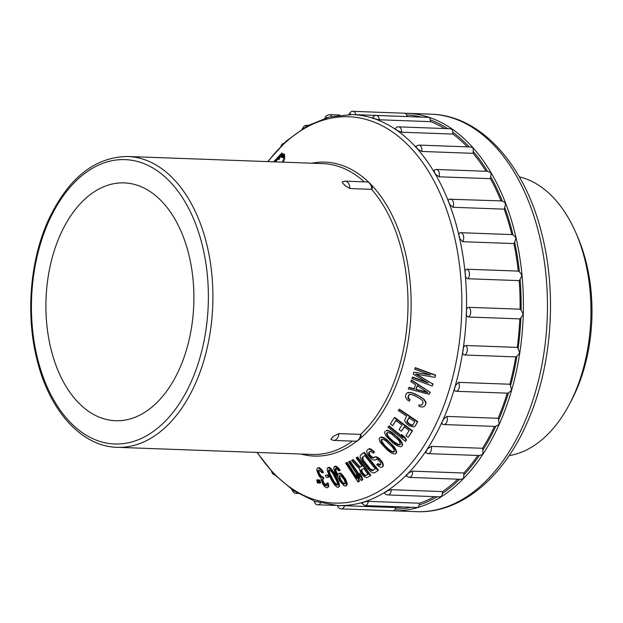 <?xml version="1.0" encoding="UTF-8"?>
<svg xmlns="http://www.w3.org/2000/svg" width="623" height="623" viewBox="0 0 623 623"><rect width="100%" height="100%" fill="white"/><g stroke="black" fill="none" stroke-linecap="round" stroke-linejoin="round"><path stroke-width="0.93" d="M179.447 368.917A119.001 73.919 -87.9 0 0 186.908 247.479A119.001 73.919 -87.9 0 0 124.25 182.889A119.001 73.919 -87.9 0 0 60.353 234.692A119.001 73.919 -87.9 0 0 52.893 356.13A119.001 73.919 -87.9 0 0 115.551 420.727A119.001 73.919 -87.9 0 0 179.447 368.917M191.097 382.055L191.136 381.977A142.285 88.38 92.1 0 0 172.407 184.361A142.285 88.38 92.1 0 0 48.703 221.562L48.672 221.632A142.285 88.38 92.1 0 0 67.401 419.256A142.285 88.38 92.1 0 0 191.097 382.055M349.978 188.551L371.596 189.345L372.297 188.458C371.705 184.533 369.945 182.368 367.009 181.955L345.235 181.161A8.115 5.039 92.1 0 1 349.978 188.551L345.087 185.607A145.517 90.39 -87.9 0 0 343.748 184.229A5.21 3.232 92.1 0 1 344.472 184.774A5.21 3.232 92.1 0 1 345.087 185.607M343.32 181.682C341.863 181.589 342.011 182.438 343.748 184.229M360.725 434.418A8.115 5.039 -87.9 0 1 355.476 441.216C358.474 440.944 360.382 438.974 361.184 435.313L360.561 434.402A145.517 90.39 -87.9 0 0 390.31 391.174A145.517 90.39 -87.9 0 0 390.341 391.104A145.517 90.39 -87.9 0 0 371.596 189.345M333.811 436.069L338.943 433.616A8.115 5.039 92.1 0 1 336.202 439.472A8.115 5.039 92.1 0 1 333.702 440.422L330.945 439.472L332.355 437.284A145.517 90.39 -87.9 0 0 333.811 436.069A5.21 3.232 92.1 0 1 333.134 436.816A5.21 3.232 92.1 0 1 332.355 437.284M338.943 433.616L360.561 434.402M402.256 436.544L389.126 425.906L387.997 427.246L405.402 441.341L406.539 440.002L404.631 436.918L401.664 434.519L401.22 434.854L403.128 437.946L388.674 426.249M412.543 430.812L394.702 417.402L394.273 417.721L412.115 431.132L412.543 430.812L408.166 437.385L412.115 431.132M404.662 426.428L401.391 431.272L404.226 426.747L409.163 430.462L405.892 435.672L408.166 437.385M401.391 431.272L399.109 429.559L401.952 425.042L395.878 420.47L392.615 425.688L396.306 420.151M417.737 421.576L399.335 409.171L398.299 410.573L406.515 416.117L404.561 420.634L406.601 423.78L409.233 425.813L413.952 426.973L415.268 426.007L417.737 421.576L417.324 421.872L398.922 409.467M397.653 436.996L397.201 437.346L401.765 443.155L402.248 444.877L401.89 446.13L402.699 444.518L400.301 439.822L392.474 432.759L389.585 431.03L387.685 430.914L389.585 431.03M386.455 430.392L386.486 430.368A680.947 30.605 -175.9 0 0 388.168 430.524M391.992 444.277L391.524 444.651L395.846 450.631L396.259 452.345L395.854 453.536L396.726 451.963L394.523 447.213L387 439.776L384.189 437.883L382.763 437.315L382.296 437.689L383.721 438.257L384.189 437.883M381.097 437.035L379.524 437.946L381.128 437.003A681.056 66.357 -173.5 0 0 382.802 437.284M380.412 464.735L378.029 463.605L377.507 464.018L378.27 464.633L378.792 464.213M376.79 458.949L375.467 460.054L376.276 459.369L378.052 459.774L380.583 462.694L380.708 464.47L379.898 465.155L379.173 465.14L379.687 464.711M369.509 448.677L367.998 449.3L366.558 451.153L367.391 454.26L371.503 458.995L373.302 459.992L375.467 460.054M371.183 449.167A690.206 142.278 -168.3 0 1 369.548 448.638L369.003 449.09L370.638 449.611L371.144 449.199L374.548 452.018L373.216 453.123L374.548 452.018M370.412 451.068L369.112 452.796L370.031 455.187L372.188 457.15L374.073 457.446M383.347 465.42L382.615 466.658L383.347 465.42L382.545 462.321L378.745 457.944L375.747 456.667L373.566 457.866L372.71 457.96L373.224 457.539M383.122 466.238A177.851 110.481 92.1 0 1 382.444 466.806L381.93 467.227A178.396 110.824 -87.9 0 0 382.615 466.658M377.896 470.536L378.418 470.108L364.307 452.321L360.39 455.125L363.785 452.757L377.896 470.536L374.501 472.904L372.344 472.662L370.599 471.541L367.477 468.426L361.628 460.771L360.047 457.15L360.39 455.125M353.101 459.494L352.54 459.945L359.619 467.484L362.08 466.074L356.13 457.882L357.555 456.932L357.01 457.383L370.319 475.731L366.838 477.709L364.424 476.891L360.748 472.927L359.331 468.753L351.559 460.522L353.101 459.494L360.18 467.032L362.625 465.622M370.319 475.731L370.864 475.287L357.555 456.932M361.729 476.478L359.564 473.293L358.996 473.753L360.016 476.961L349.456 461.456L350.025 460.997L348.584 461.884L361.309 480.567L362.75 479.687L361.729 476.478L361.169 476.938L358.996 473.753M359.245 474.539L350.025 460.997M358.505 478.005L356.403 474.788L355.826 475.248L356.784 478.441L346.52 462.78L347.097 462.321L345.64 463.169L358.007 482.038L359.463 481.197L358.505 478.005L357.929 478.464L355.826 475.248M356.037 475.964L347.097 462.321M336.054 472.857L337.759 476.198L337.721 474.337L338.234 473.745L339.971 473.815L341.427 474.882L344.285 478.433L346.544 483.978L345.96 485.979L344.223 485.909L339.956 481.299L335.081 472.616L333.726 468.714L334.286 466.713L335.867 466.822L339.558 470.645L338.803 470.817L336.194 468.613L335.299 468.815L335.096 470.272L336.054 472.857L336.669 472.382L335.719 469.797L335.914 468.34M336.669 472.382L337.915 474.897L337.292 475.372M338.234 473.745L339.597 473.098L340.586 473.34M342.089 474.368A717.665 323.719 -154.3 0 1 340.633 473.301L339.971 473.815M345.96 485.979L347.097 484.92L347.159 483.503L345.827 479.609L342.043 474.407L341.427 474.882M334.286 466.713L335.501 466.105L337.939 467.414L340.174 470.163L339.558 470.645M337.339 478.651L336.716 479.134L338.873 485.519L338.756 486.867L338.055 487.396L339.387 486.392L338.756 482.031L334.177 472.826L331.109 468.761L330.47 469.236L331.576 470.435L332.207 469.96M329.699 467.6L328.586 467.289L327.947 467.772L329.069 468.075L329.754 467.562A680.659 335.696 -151.2 0 0 331.156 468.722M325.338 475.31L326.351 477.413L328.469 477.319L329.108 476.844L328.111 474.749L325.338 475.31L328.111 474.749M325.611 485.738L326.281 485.255L323.649 482.677L322.737 479.344L322.06 479.819L322.979 483.152L324.676 485.286L325.611 485.738L326.787 485.372L326.6 483.3L328.025 482.848L327.363 483.331L327.971 485.005L327.885 487.474L326.709 487.84L324.497 486.516L322.239 483.121L321.009 478.129L319.023 475.98L316.671 470.116L317.364 468.083L319.233 467.655L321.85 469.82L323.446 472.359L322.784 472.841L322.068 471.572L322.722 471.097M322.784 472.841L322.021 472.81L319.365 470.225L317.901 470.575L318.859 474.329L320.736 476.875L321.826 477.335L322.496 476.86L321.413 476.4L319.537 473.854L318.571 470.1M322.496 476.86L321.826 477.335M322.06 479.819L323.851 478.565L323.103 476.883M326.281 485.255L326.88 485.286L326.218 485.761M327.885 487.474L328.78 486.181L328.025 482.848M319.303 480.395L319.926 483.253L320.604 482.77L319.981 479.912L318.548 480.294L319.981 479.912M317.496 480.154L318.119 483.012L318.812 482.545L318.182 479.679L316.749 480.06L318.182 479.679M414.435 388.768L409.093 387.366L408.267 388.877L429.302 394.297L430.283 392.365L411.655 380.085L410.814 381.58L415.572 384.695L414.061 388.986L408.704 387.584M408.587 392.381L407.029 393.012L410.588 392.42L414.575 393.736L420.774 396.968L424.232 399.514L426.015 402.442L425.229 405.534L422.853 406.983L420.868 406.944L418.718 406.079L419.217 404.841L420.93 405.028L419.217 404.841M422.005 404.841L420.93 405.028M420.541 405.285L422.363 404.483L423.126 402.637L422.487 400.55L419.855 398.432L413.664 395.208L410.502 394.32L408.665 395.114L409.809 394.266M409.054 394.873L408.299 396.711L408.953 398.798L408.556 399.055L410.113 399.655L408.953 398.798M410.113 399.655L409.225 401.134L409.716 399.904M283.41 162.175L284.594 158.094L281.908 152.947L273.583 161.816M435.111 377.133L435.695 375.155L415.401 367.695L414.638 369.205L430.602 375.062L414.1 372.133M435.695 375.155L435.088 377.149M434.722 377.312L415.596 374.01L432.759 384.002L415.969 373.831M433.133 383.815L432.206 386.011L432.759 384.002M426.841 382.242L412.675 377.04L411.935 378.574L432.206 386.011M473.184 151.381L473.192 148.492L472.265 147.449L470.31 146.966L418.851 145.089A5.218 3.24 92.1 0 1 419.443 145.198A5.218 3.24 92.1 0 1 421.802 151.451L473.098 153.328A5.218 3.24 -87.9 0 0 473.184 151.381A197.257 122.529 92.1 0 1 487.529 171.333L436.388 169.464A5.218 3.24 92.1 0 1 437.572 169.884A5.218 3.24 92.1 0 1 439.114 176.8L490.41 178.676A5.218 3.24 -87.9 0 0 490.722 176.784A197.257 122.529 92.1 0 1 502.278 201.003L504.91 202.592L505.51 204.142L504.723 207.381A197.257 122.529 92.1 0 1 513.033 234.926L515.431 237.052L515.821 238.773L514.637 241.997A197.257 122.529 92.1 0 1 519.38 271.815L521.49 274.393L521.661 276.215L520.088 279.299A197.257 122.529 92.1 0 1 521.085 310.246L522.853 313.182L522.798 315.036L520.867 317.862A197.257 122.529 92.1 0 1 518.079 348.748L519.465 351.925L519.193 353.739L516.934 356.2A197.257 122.529 92.1 0 1 510.471 385.832A5.218 3.24 -87.9 0 0 509.824 384.235L458.528 382.358A5.218 3.24 92.1 0 1 459.408 386.112A5.218 3.24 92.1 0 1 455.974 391.275L455.958 391.275C454.556 391.018 454.128 389.873 454.689 387.841A195.638 121.524 -87.9 0 0 455.312 385.668A2.305 1.433 92.1 0 1 454.689 387.841A195.638 121.524 92.1 0 1 443.226 419.396A2.305 1.433 92.1 0 1 442.353 421.35A195.638 121.524 -87.9 0 0 442.789 420.377L442.828 420.299A195.638 121.524 -87.9 0 0 443.226 419.396L446.831 416.421L498.127 418.298A195.638 121.524 -87.9 0 0 507.262 393.152A5.218 3.24 -87.9 0 0 507.27 393.152A5.218 3.24 -87.9 0 0 508.461 392.84A197.257 122.529 92.1 0 1 498.564 420.081L499.155 423.383L498.478 424.909L495.752 426.373A197.257 122.529 92.1 0 1 482.809 450.172L483.012 453.349L482.163 454.642L479.305 455.506A197.257 122.529 92.1 0 1 463.816 474.96L463.652 477.888L462.663 478.9L460.584 479.282L409.155 477.397A5.218 3.24 92.1 0 0 411.959 475.131A5.218 3.24 92.1 0 0 412.543 471.144L408.33 473.114A2.305 1.433 92.1 0 1 407.068 474.407A195.638 121.524 -87.9 0 0 408.33 473.114A195.638 121.524 92.1 0 0 426.28 450.577A195.638 121.524 -87.9 0 0 427.362 448.918A2.305 1.433 92.1 0 1 426.28 450.577L426.031 452.952L428.079 453.637L479.305 455.506M521.085 310.246A5.218 3.24 -87.9 0 0 520.096 309.187L468.8 307.31A5.218 3.24 92.1 0 1 470.521 310.199A5.218 3.24 92.1 0 1 468.519 317.014C467.055 316.725 466.347 315.479 466.386 313.26A195.638 121.524 92.1 0 1 463.154 349.028C463.567 346.762 464.493 345.594 465.949 345.516A5.218 3.24 92.1 0 1 467.266 348.903A5.218 3.24 92.1 0 1 464.493 355.009C463.06 354.728 462.492 353.514 462.803 351.349A195.638 121.524 -87.9 0 0 463.154 349.028A2.305 1.433 92.1 0 1 462.803 351.349A195.638 121.524 92.1 0 1 455.312 385.668L458.528 382.358M466.386 313.26A195.638 121.524 -87.9 0 0 466.448 310.893A2.305 1.433 92.1 0 1 466.386 313.26M513.033 234.926A5.218 3.24 -87.9 0 0 511.942 234.575L460.553 232.698A5.218 3.24 92.1 0 1 460.646 232.698A5.218 3.24 92.1 0 1 462.85 234.264A5.218 3.24 92.1 0 1 462.601 241.693L459.579 238.188A195.638 121.524 92.1 0 1 465.077 272.726C464.922 270.46 465.56 269.292 466.977 269.222A5.218 3.24 92.1 0 1 469.026 271.488A5.218 3.24 92.1 0 1 467.881 278.754C466.386 278.473 465.529 277.235 465.295 275.055A195.638 121.524 -87.9 0 0 465.077 272.726A2.305 1.433 92.1 0 1 465.295 275.055A195.638 121.524 92.1 0 1 466.448 310.893C466.58 308.58 467.367 307.388 468.8 307.31M459.579 238.188A195.638 121.524 -87.9 0 0 459.081 235.992A2.305 1.433 92.1 0 1 459.579 238.188M439.114 176.8L435.321 174.058A195.638 121.524 92.1 0 1 448.7 202.109C448.023 200.185 448.381 199.204 449.775 199.15A5.218 3.24 92.1 0 1 450.499 199.049A5.218 3.24 92.1 0 1 452.236 199.96A5.218 3.24 92.1 0 1 452.89 207.272L449.463 204.087A195.638 121.524 -87.9 0 0 448.7 202.109A2.305 1.433 92.1 0 1 449.463 204.087A195.638 121.524 92.1 0 1 459.081 235.992C458.66 233.859 459.151 232.761 460.553 232.698M435.321 174.058A195.638 121.524 -87.9 0 0 434.332 172.369A2.305 1.433 92.1 0 1 435.321 174.058M421.802 151.451L417.706 149.247A195.638 121.524 -87.9 0 0 416.522 147.916A2.305 1.433 92.1 0 1 417.706 149.247A195.638 121.524 92.1 0 1 434.332 172.369L434.192 170.056L436.388 169.464M398.533 126.851A5.218 3.24 92.1 0 1 398.572 126.851A5.218 3.24 92.1 0 1 401.625 132.201L397.295 130.628A195.638 121.524 -87.9 0 0 395.963 129.693A2.305 1.433 92.1 0 1 397.295 130.628A195.638 121.524 92.1 0 1 416.522 147.916L415.946 146.234L418.851 145.089M375.653 115.543A5.218 3.24 92.1 0 1 376.331 115.457A5.218 3.24 92.1 0 1 379.352 119.78L374.867 118.892A195.638 121.524 -87.9 0 0 373.442 118.409A2.305 1.433 92.1 0 1 374.867 118.892A195.638 121.524 92.1 0 1 395.963 129.693L395.122 128.626C396.882 126.999 398.035 126.407 398.572 126.851L450.336 128.743L452.43 129.615L452.765 132.154A197.257 122.529 92.1 0 1 469.22 146.927M351.294 114.507A195.638 121.524 -87.9 0 0 349.822 114.476A2.305 1.433 92.1 0 1 351.294 114.507A195.638 121.524 92.1 0 1 352.05 114.531A195.638 121.524 92.1 0 1 373.442 118.409C372.118 117.957 372.133 117.755 373.496 117.794M455.981 391.275L507.262 393.152L455.974 391.275A5.218 3.24 92.1 0 1 455.966 391.275L455.974 391.275M446.831 416.421A5.218 3.24 92.1 0 1 447.228 420.408A5.218 3.24 92.1 0 1 443.888 424.551L495.184 426.428A5.218 3.24 -87.9 0 0 495.752 426.373M498.564 420.081A5.218 3.24 -87.9 0 0 498.127 418.298M442.828 424.364L443.888 424.551M443.249 424.427C441.863 424.193 441.567 423.165 442.353 421.35A195.638 121.524 92.1 0 1 427.362 448.918L431.303 446.403L482.599 448.28A195.638 121.524 -87.9 0 0 494.498 426.405M338.499 505.565A195.638 121.524 -87.9 0 0 339.971 505.588A2.305 1.433 92.1 0 1 338.499 505.565C337.16 505.518 337.16 505.518 338.499 505.565C337.16 505.518 337.16 505.518 338.499 505.565A195.638 121.524 92.1 0 1 337.744 505.541L315.183 501.398L293.737 490.838L274.159 474.313L257.019 452.43M362.345 503.143C361.005 503.057 360.997 502.823 362.321 502.442A195.638 121.524 -87.9 0 0 363.777 501.998A2.305 1.433 92.1 0 1 362.321 502.442A195.638 121.524 92.1 0 1 339.971 505.588L395.823 507.535A195.638 121.524 -87.9 0 0 403.4 506.974M384.586 493.011L385.473 491.913A195.638 121.524 -87.9 0 0 386.86 491.033A2.305 1.433 92.1 0 1 385.473 491.913A195.638 121.524 92.1 0 1 363.777 501.998L368.31 501.351L419.598 503.228A195.638 121.524 -87.9 0 0 434.371 496.64M405.137 113.246L352.968 111.338A5.218 3.24 92.1 0 1 355.85 114.687L407.138 116.556A5.218 3.24 -87.9 0 0 406.546 114.912A197.257 122.529 92.1 0 1 421.452 117.108M404.522 113.324L405.674 113.339L406.546 114.912M355.85 114.687L352.104 114.531M408.018 116.618A195.638 121.524 -87.9 0 0 407.138 116.556M379.352 119.78L430.649 121.656A5.218 3.24 -87.9 0 0 430.267 119.842L429.636 117.747L428.515 117.365L376.331 115.457C375.319 115.006 374.034 115.823 372.461 117.911L372.453 117.903M444.69 128.533A195.638 121.524 -87.9 0 0 430.649 121.656M401.625 132.201L452.921 134.07A5.218 3.24 -87.9 0 0 452.765 132.154M467.297 146.857A195.638 121.524 -87.9 0 0 452.921 134.07M486.057 171.278A195.638 121.524 -87.9 0 0 473.098 153.328M487.536 171.341L490.34 172.337L491.111 173.661L490.722 176.784M449.276 199.204L501.795 200.925A5.218 3.24 -87.9 0 1 502.278 201.003M501.017 200.894A195.638 121.524 -87.9 0 0 490.41 178.676M510.471 385.832L511.467 389.134L510.977 390.839L508.461 392.84M459.634 479.243A197.257 122.529 92.1 0 1 442.307 493.486L441.824 496.048L439.558 496.827L387.841 494.935A5.218 3.24 92.1 0 0 390.216 493.447A5.218 3.24 92.1 0 0 391.275 489.701L442.571 491.57A195.638 121.524 -87.9 0 0 457.788 479.18M437.151 496.741A197.257 122.529 92.1 0 1 419.115 505.027L418.36 507.138L416.951 507.472M411.102 507.262A197.257 122.529 92.1 0 1 395.13 509.162L394.164 510.735L393.012 510.712M395.13 509.162A5.218 3.24 -87.9 0 0 395.823 507.535M361.317 502.948L364.953 505.572L417.06 507.48M419.115 505.027A5.218 3.24 -87.9 0 0 419.598 503.228M442.307 493.486A5.218 3.24 -87.9 0 0 442.571 491.57M391.275 489.701L386.86 491.033A195.638 121.524 92.1 0 0 407.068 474.407L406.414 476.12L409.155 477.397M412.543 471.144L463.839 473.021A195.638 121.524 -87.9 0 0 477.872 455.452M463.816 474.96A5.218 3.24 -87.9 0 0 463.839 473.021M482.809 450.172A5.218 3.24 -87.9 0 0 482.599 448.28M519.309 176.846A140.525 87.29 92.1 0 1 555.443 199.866A140.525 87.29 92.1 0 1 575.847 232.753A140.525 87.29 92.1 0 1 569.578 403.984A140.525 87.29 92.1 0 1 509.116 455.615M569.578 403.984L571.61 400.114A134.062 83.28 -87.9 0 0 577.583 236.763L575.847 232.753M509.824 384.235A195.638 121.524 -87.9 0 0 515.789 356.886A5.218 3.24 -87.9 0 0 516.934 356.2M464.493 355.009L515.789 356.886M465.949 345.516L517.246 347.393A195.638 121.524 -87.9 0 0 519.816 318.89A5.218 3.24 -87.9 0 0 520.867 317.862M468.519 317.014L519.816 318.89M518.079 348.748A5.218 3.24 -87.9 0 0 517.246 347.393M520.096 309.187A195.638 121.524 -87.9 0 0 519.177 280.63A5.218 3.24 -87.9 0 0 520.088 279.299M467.881 278.754L519.177 280.63M466.977 269.222L518.274 271.098A195.638 121.524 -87.9 0 0 513.897 243.57A5.218 3.24 -87.9 0 0 514.637 241.997M462.601 241.693L513.897 243.57M519.38 271.815A5.218 3.24 -87.9 0 0 518.274 271.098M511.942 234.575A5.218 3.24 -87.9 0 0 511.849 234.575A195.638 121.524 -87.9 0 0 504.186 209.149A5.218 3.24 -87.9 0 0 504.723 207.381M460.732 232.706L511.849 234.575M452.89 207.272L504.186 209.149M411.281 380.287L430.283 392.365M429.302 394.297L429.909 392.576M415.829 389.531L427.915 392.685L417.192 385.66L415.829 389.531L417.566 385.458M427.121 392.163L416.211 389.305M407.029 393.012L406.18 393.822L405.417 396.921L407.24 399.857L409.225 401.134M408.197 392.615L410.588 392.42M410.199 392.654L412.418 392.872M412.029 393.105L414.575 393.736M420.774 396.968L414.194 393.977M420.385 397.194L422.752 398.245M422.363 398.471L424.232 399.514M423.842 399.74L425.143 401.43L425.532 401.189M425.143 401.43L425.626 402.684L426.015 402.442M425.626 402.684L425.61 403.922L426 403.681M425.61 403.922L425.229 405.534M424.839 405.775L424.006 406.593M408.665 395.114L408.299 396.711M407.901 396.968L407.979 398.004L408.377 397.754M407.979 398.004L408.556 399.055M274.517 161.848L279.758 155.306L283.878 153.873C284.594 153.967 284.797 155.439 284.477 158.289L283.364 162.175M275.911 161.661A14.555 4.369 118.8 0 1 278.722 157.938M280.054 156.521A14.555 4.369 118.8 0 1 281.651 155.166M282.912 154.434A14.555 4.369 118.8 0 1 284.22 154.185M276.145 161.91L275.553 161.816M278.247 157.681L279.486 156.209L280.155 156.583L279.081 159.519L278.208 159.348L279.236 156.653L278.247 157.681L278.746 157.954M282.601 154.379L281.02 157.082L282.094 157.323L283.278 154.909L282.554 154.239L283.278 154.753M282.842 157.658L284.407 154.831L284.22 156.015L282.842 157.658L283.761 158.001L284.672 156.77M275.475 161.887L276.044 161.902M274.984 161.863L275.522 161.45M279.486 156.209L280.116 156.817M279.439 156.451L278.403 159.145L279.081 159.519M281.02 157.082L282.554 154.239M282.601 154.535L283.278 154.909M282.515 154.823L283.192 155.189M282.445 155.002L283.115 155.376M282.289 155.259L282.967 155.633M282.133 155.47L282.811 155.836M282.063 155.54L282.733 155.914M282.087 155.586L282.756 155.96M282.102 155.734L282.78 156.108M282.024 156.023L282.702 156.389M281.946 156.202L282.624 156.575M281.767 156.521L282.445 156.895M281.619 156.723L282.289 157.097M281.417 156.949L282.094 157.323M281.269 157.051L281.939 157.424M281.121 157.105L281.791 157.471M281.199 156.762L281.884 155.758L281.199 156.762M282.398 154.551L281.744 155.493L282.398 154.551M281.261 156.28L281.658 156.498M281.432 156.015L281.83 156.225M283.06 156.677L283.535 156.934M284.22 156.015L284.688 156.272M283.979 156.435L284.656 156.801M283.73 156.832L284.399 157.206M283.465 157.214L284.143 157.58M283.263 157.455L283.94 157.829M283.091 157.627L283.761 158.001M282.928 157.697L283.605 158.071M283.948 156.241L284.298 155.143L283.948 156.241M283.714 155.781L284.119 155.999M283.815 155.594L284.22 155.812M283.886 155.477L284.275 155.688M284.392 158.725L283.247 160.446M282.982 160.298L284.368 158.546M283.714 161.17L282.85 161.863L282.756 161.443L284.205 159.519M282.967 161.824L283.403 162.058M284.135 159.792L282.935 161.279L283.808 160.898M283.021 161.014L283.465 161.256M283.13 160.812L283.629 161.084M283.387 160.423L283.87 160.687M412.301 377.234L428.258 383.09L413.181 374.112L413.703 372.328M435.337 375.311L415.05 367.866M404.631 436.918L404.187 437.26L401.22 434.854M404.187 437.26L406.087 440.352L406.539 440.002M405.402 441.341L406.087 440.352M392.615 425.688L390.341 423.975L394.273 417.721M417.324 421.872L415.268 426.007M414.848 426.311L413.952 426.973M406.92 421.218L408.867 417.698L414.739 421.662L412.784 425.174L412.091 425.47L412.519 425.159L410.261 424.395L408.01 422.628L407.341 420.907L407.006 422.036L407.59 422.939L408.665 423.913L409.085 423.601M408.665 423.913L412.091 425.47M407.006 422.036L407.426 421.724M413.213 424.87L412.519 425.159M409.28 417.402L407.341 420.907M411.11 425.307L411.53 425.003M409.833 424.699L410.261 424.395M407.59 422.939L408.01 422.628M398.876 439.067L399.335 438.724M399.841 440.165L400.301 439.822M401.048 441.738L401.5 441.388M401.765 443.155L402.217 442.797M402.248 444.877L402.699 444.518M401.89 446.13L400.815 446.753L397.708 446.123L392.903 442.976L385.801 435.765L384.57 432.627L384.921 431.381M385.995 430.75L387.685 430.914M389.126 431.389L390.816 432.331L391.267 431.973M390.816 432.331L392.031 433.117L392.474 432.759M392.031 433.117L393.954 434.527L394.406 434.169M397.201 437.346L393.954 434.527M398.276 439.854L391.415 433.896L388.768 432.635L386.727 432.946L386.867 435.142L388.557 437.65L395.418 443.607L398.05 444.869L400.083 444.557L399.958 442.369L398.276 439.854M400.542 444.199L398.51 444.503L393.596 441.52L389.025 437.284L387.327 434.776L387.187 432.588M399.133 445.024L399.592 444.666M398.05 444.869L398.51 444.503M395.418 443.607L395.878 443.241M393.129 441.878L393.596 441.52M390.613 439.69L391.073 439.316M389.025 437.284L388.557 437.65M386.867 435.142L387.327 434.776M386.494 434.044L386.953 433.678M393.129 446.442L393.604 446.076M394.048 447.579L394.523 447.213M395.184 449.199L395.66 448.825M395.846 450.631L396.321 450.25M396.259 452.345L396.726 451.963M395.854 453.536L394.756 454.066L391.68 453.225L387.015 449.806L380.225 442.283L379.127 439.137L379.524 437.946M380.622 437.416L382.296 437.689M383.721 438.257L385.364 439.301L385.832 438.919M385.364 439.301L386.54 440.157L387 439.776M386.54 440.157L388.402 441.668L388.869 441.286M391.524 444.651L388.402 441.668M392.498 447.166L385.902 440.866L383.309 439.449L381.26 439.604L381.307 441.746L382.896 444.308L389.492 450.608L392.077 452.025L394.118 451.877L394.079 449.736L392.498 447.166M394.585 451.496L392.552 451.644L389.975 450.227L385.341 446.06L381.79 441.357L381.735 439.223M393.144 452.259L393.619 451.877M392.077 452.025L392.552 451.644M389.492 450.608L389.975 450.227M387.288 448.762L387.771 448.381M384.858 446.442L385.341 446.06M383.379 443.926L382.896 444.308M381.307 441.746L381.79 441.357M380.988 440.656L381.463 440.266M378.27 464.633L379.173 465.14M367.998 449.3L369.003 449.09M370.638 449.611L372.64 451.091L373.146 450.678M372.64 451.091L374.041 452.438M373.216 453.123L370.763 451.395L369.33 451.979M368.816 452.399L368.59 453.225L369.112 452.796M368.59 453.225L368.824 454.299L369.346 453.871M368.824 454.299L369.509 455.623L370.031 455.187M370.973 456.285L370.459 456.714L369.509 455.623M370.459 456.714L371.674 457.578L372.188 457.15M371.674 457.578L372.71 457.96M374.376 457.181L375.747 456.667M375.241 457.087L376.931 456.947M376.424 457.36L379.648 459.712L380.155 459.291M378.745 457.944L378.239 458.364M381.416 460.747L380.91 461.16L379.648 459.712M380.91 461.16L382.039 462.733L382.545 462.321M382.039 462.733L382.756 464.649L383.262 464.236M382.756 464.649L382.841 465.833M381.93 467.227L380.941 467.437L377.787 465.685L376.705 464.711L377.507 464.018M364.307 452.321L363.785 452.757M372.694 470.638L370.825 470.194L368.302 467.834L362.75 460.561L362.189 457.399L364.728 455.615L375.233 468.854L372.694 470.638L373.232 470.201L370.187 468.815L363.287 460.117L362.726 456.955M373.232 470.201L375.762 468.426M370.825 470.194L371.363 469.758M371.838 470.653L372.375 470.217M369.641 469.251L370.187 468.815M368.302 467.834L368.847 467.406M363.809 462.165L364.346 461.729M362.75 460.561L363.287 460.117M362.119 459.221L362.664 458.785M361.94 458.17L362.477 457.734M352.54 459.945L351.559 460.522M359.619 467.484L360.18 467.032M357.01 457.383L356.13 457.882M365.28 475.84L362.726 473.994L360.888 470.63L361.036 469.991L363.777 468.418L368.022 474.274L365.28 475.84L365.833 475.388L364.276 474.633L362.438 472.374L361.589 469.54M360.888 470.63L361.449 470.17M365.833 475.388L368.575 473.83M364.564 475.699L365.125 475.248M363.715 475.084L364.276 474.633M362.726 473.994L363.287 473.542M361.877 472.826L362.438 472.374M361.169 471.572L361.729 471.12M361.169 476.938L362.181 480.146M349.456 461.456L348.584 461.884M357.929 478.464L358.887 481.657M346.52 462.78L345.64 463.169M335.081 469.337L335.704 468.862M335.096 470.272L335.719 469.797M335.501 471.58L336.124 471.105M338.982 473.573L339.597 473.098M342.821 476.431L343.429 475.956M344.893 477.958L344.285 478.433M345.212 480.084L345.827 479.609M346.069 482.218L346.684 481.75M346.544 483.978L347.159 483.503M346.481 485.395L347.097 484.92M334.886 466.58L335.501 466.105M335.867 466.822L336.482 466.347M337.323 467.889L337.939 467.414M338.71 469.438L339.325 468.963M339.994 479.881L343.211 483.806L344.947 483.876L345.158 482.428L343.756 479.017L340.983 475.917L339.247 475.847L339.029 476.369L339.994 479.881L340.617 479.406L339.667 476.821L339.862 475.372M340.462 480.707L341.085 480.232L340.617 479.406M343.896 484.118L344.511 483.643L342.923 482.615L341.085 480.232M344.511 483.643L345.563 483.401M339.449 478.612L340.072 478.129M339.052 477.296L339.667 476.821M339.029 476.369L339.652 475.894M343.211 483.806L343.834 483.339M342.3 483.09L342.923 482.615M341.303 481.914L341.926 481.439M337.635 481.229L338.266 480.761M338.125 482.498L338.756 482.031M338.678 484.211L339.317 483.736M338.873 485.519L339.504 485.044M338.756 486.867L339.387 486.392M338.055 487.396L336.942 487.085L334.45 484.733L331.272 479.788L327.355 470.957L327.262 468.301L327.947 467.772M329.069 468.075L330.47 469.236M331.576 470.435L332.744 472.07L333.375 471.595M332.744 472.07L333.554 473.316L334.177 472.826M333.554 473.316L334.777 475.38L335.408 474.897M336.716 479.134L334.777 475.38M336.872 481.33L332.783 473.394L330.875 470.965L329.022 469.859L328.469 471.261L329.162 473.838L333.243 481.766L335.135 484.203L336.981 485.309L337.549 483.907L336.872 481.33M337.619 484.826L335.774 483.721L333.889 481.291L329.801 473.355L329.123 469.89L328.485 470.365M336.015 484.982L336.654 484.507M335.135 484.203L335.774 483.721M333.243 481.766L333.889 481.291M331.802 479.274L332.448 478.807M330.299 476.361L330.945 475.886M329.801 473.355L329.162 473.838M328.469 471.261L329.108 470.778M328.469 477.319L327.457 475.224M317.364 468.083L319.233 467.655M318.571 468.13L319.365 468.574L320.027 468.099M319.365 468.574L320.354 469.438L321.016 468.963M320.354 469.438L321.188 470.303L321.85 469.82M321.188 470.303L322.068 471.572M317.792 470.988L318.462 470.505M317.878 471.813L318.548 471.338M318.104 472.647L318.781 472.172M318.859 474.329L319.537 473.854M319.911 476.019L320.588 475.544M320.736 476.875L321.413 476.4M323.189 479.04L322.434 477.358M322.146 480.652L322.815 480.169M322.605 482.319L323.275 481.836M322.979 483.152L323.649 482.677M323.843 484.429L324.521 483.946M324.676 485.286L325.346 484.811M327.363 483.331L326.6 483.3M327.971 485.005L328.633 484.53M328.119 486.664L328.78 486.181M318.548 480.294L319.171 483.152L319.926 483.253M316.749 480.06L317.38 482.918L318.119 483.012M117.116 447.314C81.706 446.527 49.645 410.946 37.24 360.6C25.551 315.76 29.865 260.842 48.283 220.332C68.047 178.271 94.54 156.988 127.754 156.482A145.517 90.39 92.1 0 1 204.36 235.424A145.517 90.39 92.1 0 1 195.287 383.893A145.517 90.39 92.1 0 1 195.248 383.97A145.517 90.39 92.1 0 1 117.116 447.314L312.209 454.455A145.517 90.39 -87.9 0 0 352.447 441.107M364.268 181.854A145.517 90.39 -87.9 0 0 322.846 163.615L127.754 156.482M371.752 189.337A8.115 5.039 -87.9 0 0 367.009 181.955M311.757 163.21A147.075 91.355 92.1 0 1 369.05 182.562M370.958 184.478A147.075 91.355 92.1 0 1 393.284 392.062A147.075 91.355 92.1 0 1 393.253 392.132A147.075 91.355 92.1 0 1 359.603 438.989M357.236 440.897A147.075 91.355 92.1 0 1 301.119 454.05M257.338 452.446A193.301 120.075 -87.9 0 0 438.374 418.936A193.301 120.075 -87.9 0 0 438.413 418.866A193.301 120.075 -87.9 0 0 425.595 166.839A193.301 120.075 -87.9 0 0 267.976 161.606M308.198 125.363L306.508 125.301A5.218 3.24 92.1 0 1 307.63 125.675M339.73 115.045L329.396 114.663A5.218 3.24 92.1 0 1 331.709 116.423M326.203 117.848A2.305 1.433 92.1 0 1 327.27 117.537M430.267 119.842A197.257 122.529 92.1 0 1 447.672 128.642M499.288 424.131A198.869 123.533 92.1 0 1 499.249 424.201A198.869 123.533 92.1 0 1 392.467 510.782A198.869 123.533 92.1 0 1 390.971 510.712L416.522 511.662A198.869 123.533 -87.9 0 0 523.312 425.081A198.869 123.533 -87.9 0 0 523.359 424.972A198.869 123.533 -87.9 0 0 535.757 222.068A198.869 123.533 -87.9 0 0 431.061 114.18L407.006 113.3A198.869 123.533 92.1 0 1 511.709 221.212A198.869 123.533 92.1 0 1 499.288 424.131M297.116 492.98A5.218 3.24 92.1 0 1 295.816 493.385A5.218 3.24 92.1 0 1 295.769 493.385L297.934 493.463M320.572 503.002A5.218 3.24 92.1 0 1 318.696 504.692A5.218 3.24 92.1 0 1 318.018 504.778L335.291 505.417M316.196 501.733A2.305 1.433 92.1 0 1 315.051 501.359M344.527 505.658A5.218 3.24 92.1 0 1 342.673 508.524A5.218 3.24 92.1 0 1 341.381 508.898L393.549 510.805M368.31 501.351A5.218 3.24 92.1 0 1 366.822 504.723A5.218 3.24 92.1 0 1 364.953 505.572M431.303 446.403A5.218 3.24 92.1 0 1 431.209 450.468A5.218 3.24 92.1 0 1 428.079 453.637M284.773 158.756L284.594 158.094L284.773 158.756M345.235 181.161L342.572 181.815M355.476 441.216L333.702 440.422M352.135 114.531L329.24 117.007L307.084 125.978L286.346 141.024L267.656 161.598M271.496 471.447L272.703 473.823L274.891 475.084M284.306 142.908L282.087 144.186L280.957 146.179M306.508 125.301L304.336 125.877L302.194 128.899M329.396 114.663C326.382 115.395 324.918 116.703 325.004 118.58M352.968 111.338C351.925 110.839 350.539 111.899 348.787 114.507M405.277 113.261L407.006 113.3M291.735 489.476L293.698 492.692L295.769 493.385M313.945 500.651C314.802 503.649 316.157 505.027 318.018 504.778M337.471 505.526C337.97 507.566 339.27 508.687 341.381 508.898M384.578 492.995C384.679 493.712 385.769 494.358 387.841 494.935M431.061 114.18C480.925 115.419 524.948 164.9 541.776 233.726C557.515 294.609 551.643 368.8 526.645 423.827C502.574 478.565 460.218 513.64 416.522 511.662"/></g></svg>
